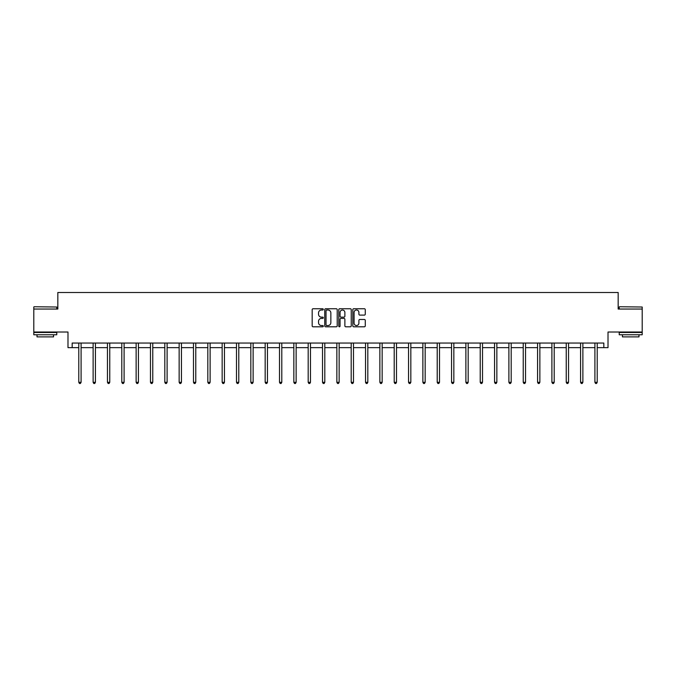 <?xml version="1.0" encoding="UTF-8"?>
<svg xmlns="http://www.w3.org/2000/svg" width="676" height="676" viewBox="0 0 676 676"><rect width="100%" height="100%" fill="white"/><g stroke="black" fill="none" stroke-linecap="round" stroke-linejoin="round"><path stroke-width="1.01" d="M323.297 309.38A0.634 0.634 0 0 0 322.663 308.755L313.081 308.755A0.904 0.904 0 0 0 312.177 309.65L312.177 325.891A0.904 0.904 0 0 0 313.081 326.795L322.663 326.795A0.634 0.634 0 0 0 323.297 326.162A0.634 0.634 0 0 0 322.663 325.528L321.421 325.528A2.89 2.89 0 0 1 318.54 322.646L318.54 321.294A2.89 2.89 0 0 1 321.421 318.404L322.663 318.404A0.634 0.634 0 0 0 323.297 317.771A0.634 0.634 0 0 0 322.663 317.137L321.421 317.137A2.89 2.89 0 0 1 318.54 314.255L318.54 312.904A2.89 2.89 0 0 1 321.421 310.014L322.663 310.014A0.634 0.634 0 0 0 323.297 309.38M72.171 347.641L72.171 343.045L603.829 343.045L603.829 347.641L608.011 347.641L608.011 332.017L642.2 332.017L642.2 309.042L618.168 309.042L618.168 292.497L57.832 292.497L57.832 309.042L33.8 309.042L33.8 332.017L67.989 332.017L67.989 347.641L78.788 347.641M364.364 315.109A0.904 0.904 0 0 0 365.268 314.205L365.268 309.65A0.904 0.904 0 0 0 364.364 308.755L353.717 308.755A0.904 0.904 0 0 0 352.813 309.65L352.813 325.891A0.904 0.904 0 0 0 353.717 326.795L364.364 326.795A0.904 0.904 0 0 0 365.268 325.891L365.268 320.39A0.904 0.904 0 0 0 364.364 319.486L359.809 319.486A0.904 0.904 0 0 0 358.905 320.39L358.905 323.12A2.417 2.417 0 0 1 356.497 325.528A2.417 2.417 0 0 1 354.08 323.12L354.08 312.43A2.417 2.417 0 0 1 356.497 310.014A2.417 2.417 0 0 1 358.905 312.43L358.905 314.205A0.904 0.904 0 0 0 359.809 315.109L364.364 315.109M337.214 309.65A0.904 0.904 0 0 0 336.31 308.755L325.663 308.755A0.904 0.904 0 0 0 324.759 309.65L324.759 325.891A0.904 0.904 0 0 0 325.663 326.795L336.31 326.795A0.904 0.904 0 0 0 337.214 325.891L337.214 309.65M339.69 308.755L350.337 308.755A0.904 0.904 0 0 1 351.241 309.65L351.241 325.891A0.904 0.904 0 0 1 350.337 326.795L345.782 326.795A0.904 0.904 0 0 1 344.878 325.891L344.878 319.309A0.904 0.904 0 0 0 343.974 318.404L340.957 318.404A0.904 0.904 0 0 0 340.053 319.309L340.053 326.162A0.634 0.634 0 0 1 339.42 326.795A0.634 0.634 0 0 1 338.786 326.162L338.786 309.65A0.904 0.904 0 0 1 339.69 308.755M81.086 347.641L93.127 347.641M95.417 347.641L107.459 347.641M109.757 347.641L121.798 347.641M124.097 347.641L136.138 347.641M138.428 347.641L150.469 347.641M152.768 347.641L164.809 347.641M167.107 347.641L179.148 347.641M181.447 347.641L193.48 347.641M195.778 347.641L207.819 347.641M210.118 347.641L222.159 347.641M224.457 347.641L236.49 347.641M238.789 347.641L250.83 347.641M253.128 347.641L265.169 347.641M267.468 347.641L279.501 347.641M281.799 347.641L293.84 347.641M296.139 347.641L308.18 347.641M310.478 347.641L322.511 347.641M324.81 347.641L336.851 347.641M339.149 347.641L351.19 347.641M353.489 347.641L365.522 347.641M367.82 347.641L379.861 347.641M382.16 347.641L394.201 347.641M396.499 347.641L408.532 347.641M410.831 347.641L422.872 347.641M425.17 347.641L437.211 347.641M439.51 347.641L451.543 347.641M453.841 347.641L465.882 347.641M468.181 347.641L480.222 347.641M482.52 347.641L494.553 347.641M496.852 347.641L508.893 347.641M511.191 347.641L523.232 347.641M525.531 347.641L537.572 347.641M539.862 347.641L551.903 347.641M554.202 347.641L566.243 347.641M568.541 347.641L580.583 347.641M582.873 347.641L594.914 347.641M597.212 347.641L603.829 347.641M326.66 310.014A0.634 0.634 0 0 0 326.026 310.647L326.026 324.902A0.634 0.634 0 0 0 326.66 325.528L327.961 325.528A2.89 2.89 0 0 0 330.851 322.646L330.851 312.904A2.89 2.89 0 0 0 327.961 310.014L326.66 310.014M344.878 312.473A2.417 2.417 0 0 0 342.462 310.056A2.417 2.417 0 0 0 340.053 312.473L340.053 316.241A0.904 0.904 0 0 0 340.957 317.137L343.974 317.137A0.904 0.904 0 0 0 344.878 316.241L344.878 312.473M81.204 343.045L81.154 343.18A0.921 0.921 0 0 0 81.086 343.526L81.086 382.303L78.788 382.303L78.788 343.526A0.921 0.921 0 0 0 78.72 343.18L78.669 343.045M81.086 382.303L80.393 383.503L79.472 383.503L78.788 382.303M34.079 306.743L56.776 307.022L34.079 306.743M45.292 334.772L33.8 334.772L33.8 332.474L56.776 332.474L56.776 334.772L45.292 334.772M53.556 334.772L53.556 336.885L37.019 336.885L37.019 334.772M619.503 306.743L642.2 307.022L619.503 306.743M630.708 334.772L619.224 334.772L619.224 332.474L642.2 332.474L642.2 334.772L630.708 334.772M638.981 334.772L638.981 336.885L622.444 336.885L622.444 334.772M95.544 343.045L95.485 343.18A0.921 0.921 0 0 0 95.417 343.526L95.417 382.303L93.127 382.303L93.127 343.526A0.921 0.921 0 0 0 93.06 343.18L93.001 343.045M95.417 382.303L94.733 383.503L93.812 383.503L93.127 382.303M109.875 343.045L109.825 343.18A0.921 0.921 0 0 0 109.757 343.526L109.757 382.303L107.459 382.303L107.459 343.526A0.921 0.921 0 0 0 107.391 343.18L107.34 343.045M109.757 382.303L109.073 383.503L108.152 383.503L107.459 382.303M124.215 343.045L124.164 343.18A0.921 0.921 0 0 0 124.097 343.526L124.097 382.303L121.798 382.303L121.798 343.526A0.921 0.921 0 0 0 121.731 343.18L121.68 343.045M124.097 382.303L123.404 383.503L122.483 383.503L121.798 382.303M138.555 343.045L138.495 343.18A0.921 0.921 0 0 0 138.428 343.526L138.428 382.303L136.138 382.303L136.138 343.526A0.921 0.921 0 0 0 136.07 343.18L136.011 343.045M138.428 382.303L137.743 383.503L136.822 383.503L136.138 382.303M152.886 343.045L152.835 343.18A0.921 0.921 0 0 0 152.768 343.526L152.768 382.303L150.469 382.303L150.469 343.526A0.921 0.921 0 0 0 150.402 343.18L150.351 343.045M152.768 382.303L152.083 383.503L151.162 383.503L150.469 382.303M167.226 343.045L167.175 343.18A0.921 0.921 0 0 0 167.107 343.526L167.107 382.303L164.809 382.303L164.809 343.526A0.921 0.921 0 0 0 164.741 343.18L164.69 343.045M167.107 382.303L166.414 383.503L165.493 383.503L164.809 382.303M181.565 343.045L181.506 343.18A0.921 0.921 0 0 0 181.447 343.526L181.447 382.303L179.148 382.303L179.148 343.526A0.921 0.921 0 0 0 179.081 343.18L179.022 343.045M181.447 382.303L180.754 383.503L179.833 383.503L179.148 382.303M195.896 343.045L195.846 343.18A0.921 0.921 0 0 0 195.778 343.526L195.778 382.303L193.48 382.303L193.48 343.526A0.921 0.921 0 0 0 193.412 343.18L193.361 343.045M195.778 382.303L195.094 383.503L194.173 383.503L193.48 382.303M210.236 343.045L210.185 343.18A0.921 0.921 0 0 0 210.118 343.526L210.118 382.303L207.819 382.303L207.819 343.526A0.921 0.921 0 0 0 207.752 343.18L207.701 343.045M210.118 382.303L209.425 383.503L208.512 383.503L207.819 382.303M224.576 343.045L224.516 343.18A0.921 0.921 0 0 0 224.457 343.526L224.457 382.303L222.159 382.303L222.159 343.526A0.921 0.921 0 0 0 222.091 343.18L222.032 343.045M224.457 382.303L223.764 383.503L222.843 383.503L222.159 382.303M238.907 343.045L238.856 343.18A0.921 0.921 0 0 0 238.789 343.526L238.789 382.303L236.49 382.303L236.49 343.526A0.921 0.921 0 0 0 236.423 343.18L236.372 343.045M238.789 382.303L238.104 383.503L237.183 383.503L236.49 382.303M253.246 343.045L253.196 343.18A0.921 0.921 0 0 0 253.128 343.526L253.128 382.303L250.83 382.303L250.83 343.526A0.921 0.921 0 0 0 250.762 343.18L250.711 343.045M253.128 382.303L252.435 383.503L251.523 383.503L250.83 382.303M267.586 343.045L267.527 343.18A0.921 0.921 0 0 0 267.468 343.526L267.468 382.303L265.169 382.303L265.169 343.526A0.921 0.921 0 0 0 265.102 343.18L265.043 343.045M267.468 382.303L266.775 383.503L265.854 383.503L265.169 382.303M281.926 343.045L281.867 343.18A0.921 0.921 0 0 0 281.799 343.526L281.799 382.303L279.501 382.303L279.501 343.526A0.921 0.921 0 0 0 279.433 343.18L279.382 343.045M281.799 382.303L281.115 383.503L280.194 383.503L279.501 382.303M296.257 343.045L296.206 343.18A0.921 0.921 0 0 0 296.139 343.526L296.139 382.303L293.84 382.303L293.84 343.526A0.921 0.921 0 0 0 293.773 343.18L293.722 343.045M296.139 382.303L295.446 383.503L294.533 383.503L293.84 382.303M310.597 343.045L310.537 343.18A0.921 0.921 0 0 0 310.478 343.526L310.478 382.303L308.18 382.303L308.18 343.526A0.921 0.921 0 0 0 308.112 343.18L308.053 343.045M310.478 382.303L309.785 383.503L308.864 383.503L308.18 382.303M324.936 343.045L324.877 343.18A0.921 0.921 0 0 0 324.81 343.526L324.81 382.303L322.511 382.303L322.511 343.526A0.921 0.921 0 0 0 322.452 343.18L322.393 343.045M324.81 382.303L324.125 383.503L323.204 383.503L322.511 382.303M339.267 343.045L339.217 343.18A0.921 0.921 0 0 0 339.149 343.526L339.149 382.303L336.851 382.303L336.851 343.526A0.921 0.921 0 0 0 336.783 343.18L336.733 343.045M339.149 382.303L338.456 383.503L337.544 383.503L336.851 382.303M353.607 343.045L353.548 343.18A0.921 0.921 0 0 0 353.489 343.526L353.489 382.303L351.19 382.303L351.19 343.526A0.921 0.921 0 0 0 351.123 343.18L351.064 343.045M353.489 382.303L352.796 383.503L351.875 383.503L351.19 382.303M367.947 343.045L367.888 343.18A0.921 0.921 0 0 0 367.82 343.526L367.82 382.303L365.522 382.303L365.522 343.526A0.921 0.921 0 0 0 365.462 343.18L365.403 343.045M367.82 382.303L367.136 383.503L366.215 383.503L365.522 382.303M382.278 343.045L382.227 343.18A0.921 0.921 0 0 0 382.16 343.526L382.16 382.303L379.861 382.303L379.861 343.526A0.921 0.921 0 0 0 379.794 343.18L379.743 343.045M382.16 382.303L381.467 383.503L380.554 383.503L379.861 382.303M396.618 343.045L396.567 343.18A0.921 0.921 0 0 0 396.499 343.526L396.499 382.303L394.201 382.303L394.201 343.526A0.921 0.921 0 0 0 394.133 343.18L394.074 343.045M396.499 382.303L395.806 383.503L394.885 383.503L394.201 382.303M410.957 343.045L410.898 343.18A0.921 0.921 0 0 0 410.831 343.526L410.831 382.303L408.532 382.303L408.532 343.526A0.921 0.921 0 0 0 408.473 343.18L408.414 343.045M410.831 382.303L410.146 383.503L409.225 383.503L408.532 382.303M425.288 343.045L425.238 343.18A0.921 0.921 0 0 0 425.17 343.526L425.17 382.303L422.872 382.303L422.872 343.526A0.921 0.921 0 0 0 422.804 343.18L422.753 343.045M425.17 382.303L424.477 383.503L423.565 383.503L422.872 382.303M439.628 343.045L439.577 343.18A0.921 0.921 0 0 0 439.51 343.526L439.51 382.303L437.211 382.303L437.211 343.526A0.921 0.921 0 0 0 437.144 343.18L437.093 343.045M439.51 382.303L438.817 383.503L437.896 383.503L437.211 382.303M453.968 343.045L453.909 343.18A0.921 0.921 0 0 0 453.841 343.526L453.841 382.303L451.543 382.303L451.543 343.526A0.921 0.921 0 0 0 451.483 343.18L451.424 343.045M453.841 382.303L453.157 383.503L452.236 383.503L451.543 382.303M468.299 343.045L468.248 343.18A0.921 0.921 0 0 0 468.181 343.526L468.181 382.303L465.882 382.303L465.882 343.526A0.921 0.921 0 0 0 465.815 343.18L465.764 343.045M468.181 382.303L467.488 383.503L466.575 383.503L465.882 382.303M482.639 343.045L482.588 343.18A0.921 0.921 0 0 0 482.52 343.526L482.52 382.303L480.222 382.303L480.222 343.526A0.921 0.921 0 0 0 480.154 343.18L480.104 343.045M482.52 382.303L481.827 383.503L480.906 383.503L480.222 382.303M496.978 343.045L496.919 343.18A0.921 0.921 0 0 0 496.852 343.526L496.852 382.303L494.553 382.303L494.553 343.526A0.921 0.921 0 0 0 494.494 343.18L494.435 343.045M496.852 382.303L496.167 383.503L495.246 383.503L494.553 382.303M511.31 343.045L511.259 343.18A0.921 0.921 0 0 0 511.191 343.526L511.191 382.303L508.893 382.303L508.893 343.526A0.921 0.921 0 0 0 508.825 343.18L508.774 343.045M511.191 382.303L510.507 383.503L509.586 383.503L508.893 382.303M525.649 343.045L525.598 343.18A0.921 0.921 0 0 0 525.531 343.526L525.531 382.303L523.232 382.303L523.232 343.526A0.921 0.921 0 0 0 523.165 343.18L523.114 343.045M525.531 382.303L524.838 383.503L523.917 383.503L523.232 382.303M539.989 343.045L539.93 343.18A0.921 0.921 0 0 0 539.862 343.526L539.862 382.303L537.572 382.303L537.572 343.526A0.921 0.921 0 0 0 537.505 343.18L537.445 343.045M539.862 382.303L539.178 383.503L538.257 383.503L537.572 382.303M554.32 343.045L554.269 343.18A0.921 0.921 0 0 0 554.202 343.526L554.202 382.303L551.903 382.303L551.903 343.526A0.921 0.921 0 0 0 551.836 343.18L551.785 343.045M554.202 382.303L553.517 383.503L552.596 383.503L551.903 382.303M568.66 343.045L568.609 343.18A0.921 0.921 0 0 0 568.541 343.526L568.541 382.303L566.243 382.303L566.243 343.526A0.921 0.921 0 0 0 566.175 343.18L566.125 343.045M568.541 382.303L567.848 383.503L566.927 383.503L566.243 382.303M582.999 343.045L582.94 343.18A0.921 0.921 0 0 0 582.873 343.526L582.873 382.303L580.583 382.303L580.583 343.526A0.921 0.921 0 0 0 580.515 343.18L580.456 343.045M582.873 382.303L582.188 383.503L581.267 383.503L580.583 382.303M597.33 343.045L597.28 343.18A0.921 0.921 0 0 0 597.212 343.526L597.212 382.303L594.914 382.303L594.914 343.526A0.921 0.921 0 0 0 594.846 343.18L594.795 343.045M597.212 382.303L596.528 383.503L595.607 383.503L594.914 382.303M33.8 309.042L33.8 307.022M39.039 332.474L39.039 332.017M51.537 332.474L51.537 332.017M56.776 309.042L56.776 307.022M619.224 309.042L619.224 307.022M624.463 332.474L624.463 332.017M636.961 332.474L636.961 332.017M642.2 309.042L642.2 307.022"/></g></svg>
